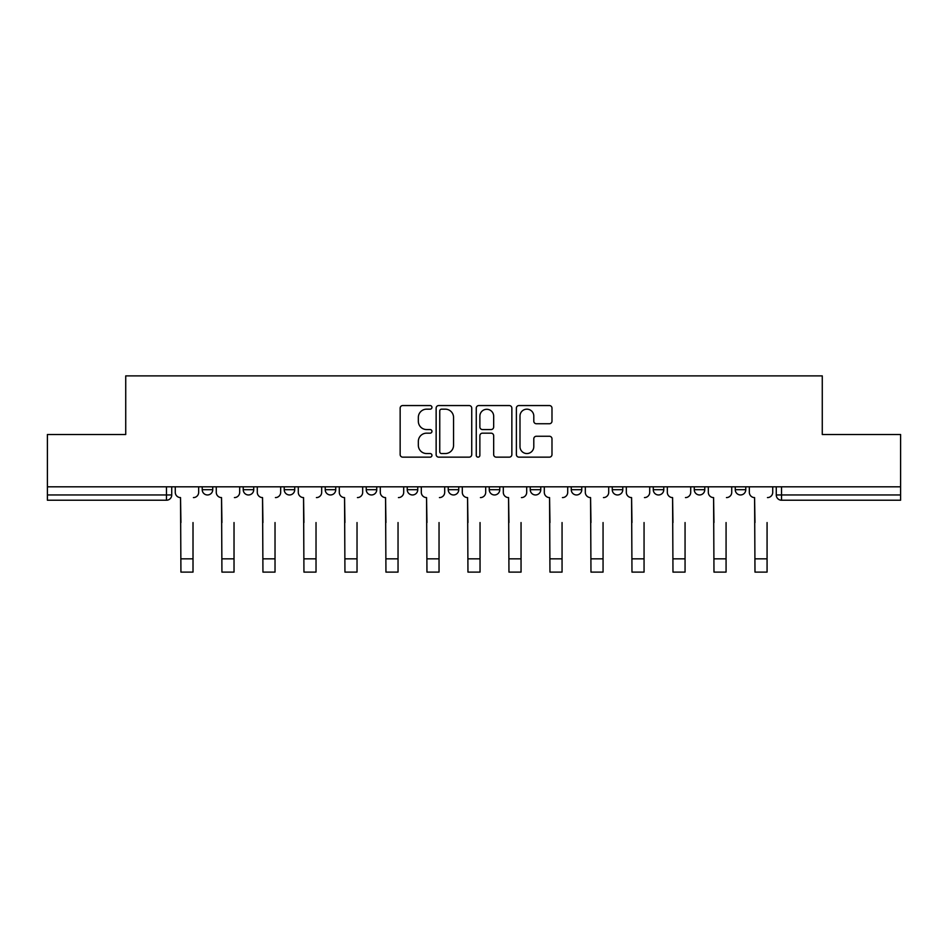 <?xml version="1.0" encoding="UTF-8"?>
<svg xmlns="http://www.w3.org/2000/svg" width="948" height="948" viewBox="0 0 948 948"><rect width="100%" height="100%" fill="white"/><g stroke="black" fill="none" stroke-linecap="round" stroke-linejoin="round"><path stroke-width="1.42" d="M431.944 407.356A1.801 1.801 0 0 0 430.143 405.554L402.722 405.554A2.583 2.583 0 0 0 400.151 408.138L400.151 454.578A2.583 2.583 0 0 0 402.722 457.149L430.143 457.149A1.801 1.801 0 0 0 431.944 455.348A1.801 1.801 0 0 0 430.143 453.547L426.588 453.547A8.259 8.259 0 0 1 418.341 445.287L418.341 441.413A8.259 8.259 0 0 1 426.588 433.165L430.143 433.165A1.801 1.801 0 0 0 431.944 431.352A1.801 1.801 0 0 0 430.143 429.551L426.588 429.551A8.259 8.259 0 0 1 418.341 421.291L418.341 417.416A8.259 8.259 0 0 1 426.588 409.169L430.143 409.169A1.801 1.801 0 0 0 431.944 407.356M653.267 486.81L653.267 489.701L663.778 489.701A5.261 5.261 0 0 1 658.516 494.963A5.261 5.261 0 0 1 653.267 489.701L653.267 486.81M530.252 486.81L530.252 489.701L540.763 489.701A5.261 5.261 0 0 1 535.501 494.963A5.261 5.261 0 0 1 530.252 489.701L530.252 486.81M448.238 486.81L448.238 489.701L458.749 489.701A5.261 5.261 0 0 1 453.5 494.963A5.261 5.261 0 0 1 448.238 489.701L448.238 486.81M407.237 486.81L407.237 489.701L417.748 489.701A5.261 5.261 0 0 1 412.499 494.963A5.261 5.261 0 0 1 407.237 489.701L407.237 486.81M325.223 486.81L325.223 489.701L335.746 489.701A5.261 5.261 0 0 1 330.485 494.963A5.261 5.261 0 0 1 325.223 489.701L325.223 486.81M549.402 423.744A2.583 2.583 0 0 0 551.985 421.161L551.985 408.138A2.583 2.583 0 0 0 549.402 405.554L518.959 405.554A2.583 2.583 0 0 0 516.376 408.138L516.376 454.578A2.583 2.583 0 0 0 518.959 457.149L549.402 457.149A2.583 2.583 0 0 0 551.985 454.578L551.985 438.841A2.583 2.583 0 0 0 549.402 436.258L536.367 436.258A2.583 2.583 0 0 0 533.795 438.841L533.795 446.638A6.897 6.897 0 0 1 526.887 453.547A6.897 6.897 0 0 1 519.99 446.638L519.99 416.065A6.897 6.897 0 0 1 526.887 409.169A6.897 6.897 0 0 1 533.795 416.065L533.795 421.161A2.583 2.583 0 0 0 536.367 423.744L549.402 423.744M47.4 486.81L47.4 434.504L125.728 434.504L125.728 375.894L822.272 375.894L822.272 434.504L900.6 434.504L900.6 486.81L47.4 486.81L47.4 494.963L171.73 494.963L171.73 486.81L171.73 494.963A5.261 5.261 0 0 1 166.469 500.224L47.4 500.224L47.4 494.963M471.737 408.138A2.583 2.583 0 0 0 469.165 405.554L438.723 405.554A2.583 2.583 0 0 0 436.139 408.138L436.139 454.578A2.583 2.583 0 0 0 438.723 457.149L469.165 457.149A2.583 2.583 0 0 0 471.737 454.578L471.737 408.138M478.835 405.554L509.277 405.554A2.583 2.583 0 0 1 511.861 408.138L511.861 454.578A2.583 2.583 0 0 1 509.277 457.149L496.254 457.149A2.583 2.583 0 0 1 493.671 454.578L493.671 435.736A2.583 2.583 0 0 0 491.088 433.165L482.449 433.165A2.583 2.583 0 0 0 479.866 435.736L479.866 455.348A1.801 1.801 0 0 1 478.065 457.149A1.801 1.801 0 0 1 476.263 455.348L476.263 408.138A2.583 2.583 0 0 1 478.835 405.554M776.27 486.81L776.27 494.963L900.6 494.963L900.6 500.224L781.531 500.224A5.261 5.261 0 0 1 776.27 494.963M900.6 486.81L900.6 494.963M745.78 486.81L745.78 489.701A5.261 5.261 0 0 1 740.53 494.963A5.261 5.261 0 0 1 735.269 489.701A5.261 5.261 0 0 0 740.53 494.963M735.269 486.81L735.269 489.701L745.78 489.701M704.779 486.81L704.779 489.701A5.261 5.261 0 0 1 699.517 494.963A5.261 5.261 0 0 1 694.268 489.701A5.261 5.261 0 0 0 699.517 494.963M694.268 486.81L694.268 489.701L704.779 489.701M663.778 486.81L663.778 489.701A5.261 5.261 0 0 1 658.516 494.963M622.777 486.81L622.777 489.701A5.261 5.261 0 0 1 617.515 494.963A5.261 5.261 0 0 1 612.254 489.701L622.777 489.701M612.254 486.81L612.254 489.701M581.764 486.81L581.764 489.701A5.261 5.261 0 0 1 576.514 494.963A5.261 5.261 0 0 1 571.253 489.701L581.764 489.701L581.764 486.81M571.253 486.81L571.253 489.701M540.763 486.81L540.763 489.701M499.762 486.81L499.762 489.701A5.261 5.261 0 0 1 494.501 494.963A5.261 5.261 0 0 1 489.251 489.701L499.762 489.701L499.762 486.81M489.251 486.81L489.251 489.701M458.749 486.81L458.749 489.701L458.749 486.81M417.748 489.701L417.748 486.81L417.748 489.701A5.261 5.261 0 0 1 412.499 494.963M376.747 486.81L376.747 489.701A5.261 5.261 0 0 1 371.486 494.963A5.261 5.261 0 0 1 366.236 489.701A5.261 5.261 0 0 0 371.486 494.963A5.261 5.261 0 0 0 376.747 489.701L376.747 486.81M366.236 486.81L366.236 489.701L376.747 489.701M335.746 486.81L335.746 489.701M294.733 486.81L294.733 489.701A5.261 5.261 0 0 1 289.484 494.963A5.261 5.261 0 0 1 284.222 489.701A5.261 5.261 0 0 0 289.484 494.963A5.261 5.261 0 0 0 294.733 489.701L284.222 489.701L284.222 486.81M243.221 486.81L243.221 489.701L253.732 489.701L253.732 486.81L253.732 489.701A5.261 5.261 0 0 1 248.483 494.963A5.261 5.261 0 0 1 243.221 489.701A5.261 5.261 0 0 0 248.483 494.963M202.22 486.81L202.22 489.701L212.731 489.701L212.731 486.81L212.731 489.701A5.261 5.261 0 0 1 207.47 494.963A5.261 5.261 0 0 1 202.22 489.701A5.261 5.261 0 0 0 207.47 494.963M166.469 486.81L166.469 500.224A5.261 5.261 0 0 0 171.73 494.963M441.555 409.169A1.801 1.801 0 0 0 439.754 410.97L439.754 451.734A1.801 1.801 0 0 0 441.555 453.547L445.299 453.547A8.259 8.259 0 0 0 453.559 445.287L453.559 417.416A8.259 8.259 0 0 0 445.299 409.169L441.555 409.169M493.671 416.196A6.897 6.897 0 0 0 486.774 409.299A6.897 6.897 0 0 0 479.866 416.196L479.866 426.967A2.583 2.583 0 0 0 482.449 429.551L491.088 429.551A2.583 2.583 0 0 0 493.671 426.967L493.671 416.196M175.273 492.332L175.273 486.81L175.273 492.332A5.261 5.261 0 0 0 180.535 497.593L180.926 522.561M180.535 497.593L180.926 572.106L193.013 572.106L193.013 522.561M198.665 492.332L198.665 486.81L198.665 492.332A5.261 5.261 0 0 1 193.416 497.593M193.013 572.106L180.926 572.106M216.274 492.332L216.274 486.81L216.274 492.332A5.261 5.261 0 0 0 221.536 497.593L221.927 522.561M221.536 497.593L221.927 572.106L234.026 572.106L234.026 522.561M239.678 492.332L239.678 486.81L239.678 492.332A5.261 5.261 0 0 1 234.417 497.593M257.287 492.332L257.287 486.81L257.287 492.332A5.261 5.261 0 0 0 262.537 497.593L262.94 522.561M262.537 497.593L262.94 572.106L275.027 572.106L275.027 522.561M280.679 492.332L280.679 486.81L280.679 492.332A5.261 5.261 0 0 1 275.418 497.593M234.026 572.106L221.927 572.106M275.027 572.106L262.94 572.106M298.288 492.332L298.288 486.81L298.288 492.332A5.261 5.261 0 0 0 303.55 497.593L303.941 522.561M303.55 497.593L303.941 572.106L316.028 572.106L316.028 522.561M321.68 492.332L321.68 486.81L321.68 492.332A5.261 5.261 0 0 1 316.419 497.593M339.289 492.332L339.289 486.81L339.289 492.332A5.261 5.261 0 0 0 344.551 497.593L344.942 522.561M344.551 497.593L344.942 572.106L357.029 572.106L357.029 522.561M362.681 492.332L362.681 486.81L362.681 492.332A5.261 5.261 0 0 1 357.432 497.593M380.29 492.332L380.29 486.81L380.29 492.332A5.261 5.261 0 0 0 385.552 497.593L385.943 522.561M385.552 497.593L385.943 572.106L398.041 572.106L398.041 522.561M403.694 492.332L403.694 486.81L403.694 492.332A5.261 5.261 0 0 1 398.433 497.593M316.028 572.106L303.941 572.106M357.029 572.106L344.942 572.106M398.041 572.106L385.943 572.106M421.303 492.332L421.303 486.81L421.303 492.332A5.261 5.261 0 0 0 426.553 497.593L426.956 522.561M426.553 497.593L426.956 572.106L439.043 572.106L439.043 522.561M444.695 492.332L444.695 486.81L444.695 492.332A5.261 5.261 0 0 1 439.434 497.593M439.043 572.106L426.956 572.106M462.304 492.332L462.304 486.81L462.304 492.332A5.261 5.261 0 0 0 467.565 497.593L467.957 522.561M467.565 497.593L467.957 572.106L480.044 572.106L480.044 522.561M485.696 492.332L485.696 486.81L485.696 492.332A5.261 5.261 0 0 1 480.435 497.593M480.044 572.106L467.957 572.106M503.305 492.332L503.305 486.81L503.305 492.332A5.261 5.261 0 0 0 508.566 497.593L508.958 522.561M508.566 497.593L508.958 572.106L521.044 572.106L521.044 522.561M526.697 492.332L526.697 486.81L526.697 492.332A5.261 5.261 0 0 1 521.447 497.593M521.044 572.106L508.958 572.106M544.306 492.332L544.306 486.81L544.306 492.332A5.261 5.261 0 0 0 549.567 497.593L549.959 522.561M549.567 497.593L549.959 572.106L562.057 572.106L562.057 522.561M567.71 492.332L567.71 486.81L567.71 492.332A5.261 5.261 0 0 1 562.448 497.593M562.057 572.106L549.959 572.106M585.319 492.332L585.319 486.81L585.319 492.332A5.261 5.261 0 0 0 590.568 497.593L590.971 522.561M590.568 497.593L590.971 572.106L603.058 572.106L603.058 522.561M608.711 492.332L608.711 486.81L608.711 492.332A5.261 5.261 0 0 1 603.449 497.593M603.058 572.106L590.971 572.106M626.32 492.332L626.32 486.81L626.32 492.332A5.261 5.261 0 0 0 631.581 497.593L631.972 522.561M631.581 497.593L631.972 572.106L644.059 572.106L644.059 522.561M649.712 492.332L649.712 486.81L649.712 492.332A5.261 5.261 0 0 1 644.45 497.593M644.059 572.106L631.972 572.106M667.321 492.332L667.321 486.81L667.321 492.332A5.261 5.261 0 0 0 672.582 497.593L672.973 522.561M672.582 497.593L672.973 572.106L685.06 572.106L685.06 522.561M690.713 492.332L690.713 486.81L690.713 492.332A5.261 5.261 0 0 1 685.463 497.593M685.06 572.106L672.973 572.106M708.322 492.332L708.322 486.81L708.322 492.332A5.261 5.261 0 0 0 713.583 497.593L713.974 522.561M713.583 497.593L713.974 572.106L726.073 572.106L726.073 522.561M731.726 492.332L731.726 486.81L731.726 492.332A5.261 5.261 0 0 1 726.464 497.593M726.073 572.106L713.974 572.106M749.335 492.332L749.335 486.81L749.335 492.332A5.261 5.261 0 0 0 754.584 497.593L754.987 522.561M754.584 497.593L754.987 572.106L767.074 572.106L767.074 522.561M772.727 492.332L772.727 486.81L772.727 492.332A5.261 5.261 0 0 1 767.465 497.593M767.074 572.106L754.987 572.106M781.531 486.81L781.531 500.224M193.013 558.834L180.926 558.834M234.026 558.834L221.927 558.834M275.027 558.834L262.94 558.834M316.028 558.834L303.941 558.834M357.029 558.834L344.942 558.834M398.041 558.834L385.943 558.834M439.043 558.834L426.956 558.834M480.044 558.834L467.957 558.834M521.044 558.834L508.958 558.834M562.057 558.834L549.959 558.834M603.058 558.834L590.971 558.834M644.059 558.834L631.972 558.834M685.06 558.834L672.973 558.834M726.073 558.834L713.974 558.834M767.074 558.834L754.987 558.834"/></g></svg>
